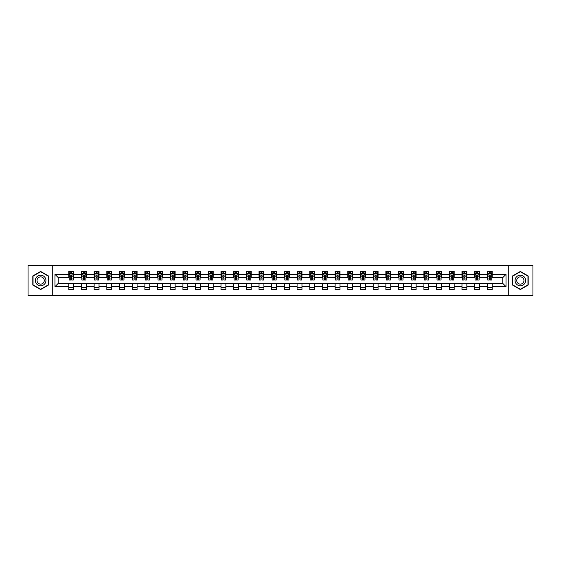<?xml version="1.0" encoding="UTF-8"?>
<svg xmlns="http://www.w3.org/2000/svg" width="561" height="561" viewBox="0 0 561 561"><rect width="100%" height="100%" fill="white"/><g stroke="black" fill="none" stroke-linecap="round" stroke-linejoin="round"><path stroke-width="0.84" d="M508.722 295.542L532.95 295.542L532.95 265.458L508.722 265.458L508.722 295.542L52.278 295.542L52.278 265.458L28.05 265.458L28.05 295.542L52.278 295.542M508.722 265.458L52.278 265.458M492.214 274.322L492.214 271.356L487.341 271.356L487.341 274.322L479.536 274.322L479.536 271.356L474.655 271.356L474.655 274.322L466.85 274.322L466.85 271.356L461.969 271.356L461.969 274.322L454.165 274.322L454.165 271.356L449.291 271.356L449.291 274.322L441.486 274.322L441.486 271.356L436.605 271.356L436.605 274.322L428.8 274.322L428.8 271.356L423.92 271.356L423.92 274.322L416.115 274.322L416.115 271.356L411.234 271.356L411.234 274.322L403.429 274.322L403.429 271.356L398.555 271.356L398.555 274.322L390.751 274.322L390.751 271.356L385.87 271.356L385.87 274.322L378.065 274.322L378.065 271.356L373.184 271.356L373.184 274.322L365.379 274.322L365.379 271.356L360.506 271.356L360.506 274.322L352.701 274.322L352.701 271.356L347.82 271.356L347.82 274.322L340.015 274.322L340.015 271.356L335.134 271.356L335.134 274.322L327.329 274.322L327.329 271.356L322.456 271.356L322.456 274.322L314.651 274.322L314.651 271.356L309.77 271.356L309.77 274.322L301.965 274.322L301.965 271.356L297.085 271.356L297.085 274.322L289.28 274.322L289.28 271.356L284.406 271.356L284.406 274.322L276.594 274.322L276.594 271.356L271.72 271.356L271.72 274.322L263.915 274.322L263.915 271.356L259.035 271.356L259.035 274.322L251.23 274.322L251.23 271.356L246.349 271.356L246.349 274.322L238.544 274.322L238.544 271.356L233.671 271.356L233.671 274.322L225.866 274.322L225.866 271.356L220.985 271.356L220.985 274.322L213.18 274.322L213.18 271.356L208.299 271.356L208.299 274.322L200.494 274.322L200.494 271.356L195.621 271.356L195.621 274.322L187.816 274.322L187.816 271.356L182.935 271.356L182.935 274.322L175.13 274.322L175.13 271.356L170.249 271.356L170.249 274.322L162.445 274.322L162.445 271.356L157.571 271.356L157.571 274.322L149.766 274.322L149.766 271.356L144.885 271.356L144.885 274.322L137.08 274.322L137.08 271.356L132.2 271.356L132.2 274.322L124.395 274.322L124.395 271.356L119.514 271.356L119.514 274.322L111.709 274.322L111.709 271.356L106.835 271.356L106.835 274.322L99.031 274.322L99.031 271.356L94.15 271.356L94.15 274.322L86.345 274.322L86.345 271.356L81.464 271.356L81.464 274.322L73.659 274.322L73.659 271.356L68.786 271.356L68.786 274.322L54.964 274.322L54.964 286.678L58.211 283.424L68.786 283.424L68.786 289.644L73.659 289.644L73.659 283.424L81.464 283.424L81.464 289.644L86.345 289.644L86.345 283.424L94.15 283.424L94.15 289.644L99.031 289.644L99.031 283.424L106.835 283.424L106.835 289.644L111.709 289.644L111.709 283.424L119.514 283.424L119.514 289.644L124.395 289.644L124.395 283.424L132.2 283.424L132.2 289.644L137.08 289.644L137.08 283.424L144.885 283.424L144.885 289.644L149.766 289.644L149.766 283.424L157.571 283.424L157.571 289.644L162.445 289.644L162.445 283.424L170.249 283.424L170.249 289.644L175.13 289.644L175.13 283.424L182.935 283.424L182.935 289.644L187.816 289.644L187.816 283.424L195.621 283.424L195.621 289.644L200.494 289.644L200.494 283.424L208.299 283.424L208.299 289.644L213.18 289.644L213.18 283.424L220.985 283.424L220.985 289.644L225.866 289.644L225.866 283.424L233.671 283.424L233.671 289.644L238.544 289.644L238.544 283.424L246.349 283.424L246.349 289.644L251.23 289.644L251.23 283.424L259.035 283.424L259.035 289.644L263.915 289.644L263.915 283.424L271.72 283.424L271.72 289.644L276.594 289.644L276.594 283.424L284.406 283.424L284.406 289.644L289.28 289.644L289.28 283.424L297.085 283.424L297.085 289.644L301.965 289.644L301.965 283.424L309.77 283.424L309.77 289.644L314.651 289.644L314.651 283.424L322.456 283.424L322.456 289.644L327.329 289.644L327.329 283.424L335.134 283.424L335.134 289.644L340.015 289.644L340.015 283.424L347.82 283.424L347.82 289.644L352.701 289.644L352.701 283.424L360.506 283.424L360.506 289.644L365.379 289.644L365.379 283.424L373.184 283.424L373.184 289.644L378.065 289.644L378.065 283.424L385.87 283.424L385.87 289.644L390.751 289.644L390.751 283.424L398.555 283.424L398.555 289.644L403.429 289.644L403.429 283.424L411.234 283.424L411.234 289.644L416.115 289.644L416.115 283.424L423.92 283.424L423.92 289.644L428.8 289.644L428.8 283.424L436.605 283.424L436.605 289.644L441.486 289.644L441.486 283.424L449.291 283.424L449.291 289.644L454.165 289.644L454.165 283.424L461.969 283.424L461.969 289.644L466.85 289.644L466.85 283.424L474.655 283.424L474.655 289.644L479.536 289.644L479.536 283.424L487.341 283.424L487.341 289.644L492.214 289.644L492.214 283.424L502.789 283.424L502.789 277.576L492.214 277.576L492.214 274.322L506.036 274.322L506.036 286.678L492.214 286.678M487.341 286.678L479.536 286.678M474.655 286.678L466.85 286.678M461.969 286.678L454.165 286.678M449.291 286.678L441.486 286.678M436.605 286.678L428.8 286.678M423.92 286.678L416.115 286.678M411.234 286.678L403.429 286.678M398.555 286.678L390.751 286.678M385.87 286.678L378.065 286.678M373.184 286.678L365.379 286.678M360.506 286.678L352.701 286.678M347.82 286.678L340.015 286.678M335.134 286.678L327.329 286.678M322.456 286.678L314.651 286.678M309.77 286.678L301.965 286.678M297.085 286.678L289.28 286.678M284.406 286.678L276.594 286.678M271.72 286.678L263.915 286.678M259.035 286.678L251.23 286.678M246.349 286.678L238.544 286.678M233.671 286.678L225.866 286.678M220.985 286.678L213.18 286.678M208.299 286.678L200.494 286.678M195.621 286.678L187.816 286.678M182.935 286.678L175.13 286.678M170.249 286.678L162.445 286.678M157.571 286.678L149.766 286.678M144.885 286.678L137.08 286.678M132.2 286.678L124.395 286.678M119.514 286.678L111.709 286.678M106.835 286.678L99.031 286.678M94.15 286.678L86.345 286.678M81.464 286.678L73.659 286.678M68.786 286.678L54.964 286.678M487.341 274.322L487.341 277.576L479.536 277.576L479.536 274.322M474.655 274.322L474.655 277.576L466.85 277.576L466.85 274.322M461.969 274.322L461.969 277.576L454.165 277.576L454.165 274.322M449.291 274.322L449.291 277.576L441.486 277.576L441.486 274.322M436.605 274.322L436.605 277.576L428.8 277.576L428.8 274.322M423.92 274.322L423.92 277.576L416.115 277.576L416.115 274.322M411.234 274.322L411.234 277.576L403.429 277.576L403.429 274.322M398.555 274.322L398.555 277.576L390.751 277.576L390.751 274.322M385.87 274.322L385.87 277.576L378.065 277.576L378.065 274.322M373.184 274.322L373.184 277.576L365.379 277.576L365.379 274.322M360.506 274.322L360.506 277.576L352.701 277.576L352.701 274.322M347.82 274.322L347.82 277.576L340.015 277.576L340.015 274.322M335.134 274.322L335.134 277.576L327.329 277.576L327.329 274.322M322.456 274.322L322.456 277.576L314.651 277.576L314.651 274.322M309.77 274.322L309.77 277.576L301.965 277.576L301.965 274.322M297.085 274.322L297.085 277.576L289.28 277.576L289.28 274.322M284.406 274.322L284.406 277.576L276.594 277.576L276.594 274.322M271.72 274.322L271.72 277.576L263.915 277.576L263.915 274.322M259.035 274.322L259.035 277.576L251.23 277.576L251.23 274.322M246.349 274.322L246.349 277.576L238.544 277.576L238.544 274.322M233.671 274.322L233.671 277.576L225.866 277.576L225.866 274.322M220.985 274.322L220.985 277.576L213.18 277.576L213.18 274.322M208.299 274.322L208.299 277.576L200.494 277.576L200.494 274.322M195.621 274.322L195.621 277.576L187.816 277.576L187.816 274.322M182.935 274.322L182.935 277.576L175.13 277.576L175.13 274.322M170.249 274.322L170.249 277.576L162.445 277.576L162.445 274.322M157.571 274.322L157.571 277.576L149.766 277.576L149.766 274.322M144.885 274.322L144.885 277.576L137.08 277.576L137.08 274.322M132.2 274.322L132.2 277.576L124.395 277.576L124.395 274.322M119.514 274.322L119.514 277.576L111.709 277.576L111.709 274.322M106.835 274.322L106.835 277.576L99.031 277.576L99.031 274.322M94.15 274.322L94.15 277.576L86.345 277.576L86.345 274.322M81.464 274.322L81.464 277.576L73.659 277.576L73.659 274.322M68.786 274.322L68.786 277.576L58.211 277.576L54.964 274.322M58.211 277.576L58.211 283.424M506.036 286.678L502.789 283.424M502.789 277.576L506.036 274.322M68.786 273.389L69.192 273.389M70.735 273.389L71.71 273.389M73.253 273.389L73.659 273.389M68.786 277.492L69.192 277.492M70.735 277.492L71.71 277.492M73.253 277.492L73.659 277.492M68.786 283.508L73.659 283.508M68.786 287.611L73.659 287.611M81.464 283.508L86.345 283.508M81.464 287.611L86.345 287.611M81.464 273.389L81.871 273.389M83.421 273.389L84.395 273.389M85.938 273.389L86.345 273.389M81.464 277.492L81.871 277.492M83.421 277.492L84.395 277.492M85.938 277.492L86.345 277.492M94.15 283.508L99.031 283.508M94.15 287.611L99.031 287.611M94.15 273.389L94.557 273.389M96.099 273.389L97.074 273.389M98.624 273.389L99.031 273.389M94.15 277.492L94.557 277.492M96.099 277.492L97.074 277.492M98.624 277.492L99.031 277.492M106.835 283.508L111.709 283.508M106.835 287.611L111.709 287.611M106.835 273.389L107.242 273.389M108.785 273.389L109.76 273.389M111.302 273.389L111.709 273.389M106.835 277.492L107.242 277.492M108.785 277.492L109.76 277.492M111.302 277.492L111.709 277.492M119.514 283.508L124.395 283.508M119.514 287.611L124.395 287.611M119.514 273.389L119.921 273.389M121.471 273.389L122.445 273.389M123.988 273.389L124.395 273.389M119.514 277.492L119.921 277.492M121.471 277.492L122.445 277.492M123.988 277.492L124.395 277.492M132.2 283.508L137.08 283.508M132.2 287.611L137.08 287.611M132.2 273.389L132.606 273.389M134.149 273.389L135.131 273.389M136.674 273.389L137.08 273.389M132.2 277.492L132.606 277.492M134.149 277.492L135.131 277.492M136.674 277.492L137.08 277.492M144.885 283.508L149.766 283.508M144.885 287.611L149.766 287.611M144.885 273.389L145.292 273.389M146.835 273.389L147.809 273.389M149.359 273.389L149.766 273.389M144.885 277.492L145.292 277.492M146.835 277.492L147.809 277.492M149.359 277.492L149.766 277.492M157.571 283.508L162.445 283.508M157.571 287.611L162.445 287.611M157.571 273.389L157.978 273.389M159.52 273.389L160.495 273.389M162.038 273.389L162.445 273.389M157.571 277.492L157.978 277.492M159.52 277.492L160.495 277.492M162.038 277.492L162.445 277.492M170.249 283.508L175.13 283.508M170.249 287.611L175.13 287.611M170.249 273.389L170.656 273.389M172.206 273.389L173.181 273.389M174.723 273.389L175.13 273.389M170.249 277.492L170.656 277.492M172.206 277.492L173.181 277.492M174.723 277.492L175.13 277.492M182.935 283.508L187.816 283.508M182.935 287.611L187.816 287.611M182.935 273.389L183.342 273.389M184.885 273.389L185.859 273.389M187.409 273.389L187.816 273.389M182.935 277.492L183.342 277.492M184.885 277.492L185.859 277.492M187.409 277.492L187.816 277.492M195.621 283.508L200.494 283.508M195.621 287.611L200.494 287.611M195.621 273.389L196.027 273.389M197.57 273.389L198.545 273.389M200.088 273.389L200.494 273.389M195.621 277.492L196.027 277.492M197.57 277.492L198.545 277.492M200.088 277.492L200.494 277.492M208.299 283.508L213.18 283.508M208.299 287.611L213.18 287.611M208.299 273.389L208.706 273.389M210.256 273.389L211.231 273.389M212.773 273.389L213.18 273.389M208.299 277.492L208.706 277.492M210.256 277.492L211.231 277.492M212.773 277.492L213.18 277.492M220.985 283.508L225.866 283.508M220.985 287.611L225.866 287.611M220.985 273.389L221.392 273.389M222.934 273.389L223.909 273.389M225.459 273.389L225.866 273.389M220.985 277.492L221.392 277.492M222.934 277.492L223.909 277.492M225.459 277.492L225.866 277.492M233.671 283.508L238.544 283.508M233.671 287.611L238.544 287.611M233.671 273.389L234.077 273.389M235.62 273.389L236.595 273.389M238.137 273.389L238.544 273.389M233.671 277.492L234.077 277.492M235.62 277.492L236.595 277.492M238.137 277.492L238.544 277.492M246.349 283.508L251.23 283.508M246.349 287.611L251.23 287.611M246.349 273.389L246.756 273.389M248.306 273.389L249.28 273.389M250.823 273.389L251.23 273.389M246.349 277.492L246.756 277.492M248.306 277.492L249.28 277.492M250.823 277.492L251.23 277.492M259.035 283.508L263.915 283.508M259.035 287.611L263.915 287.611M259.035 273.389L259.441 273.389M260.984 273.389L261.966 273.389M263.509 273.389L263.915 273.389M259.035 277.492L259.441 277.492M260.984 277.492L261.966 277.492M263.509 277.492L263.915 277.492M271.72 283.508L276.594 283.508M271.72 287.611L276.594 287.611M271.72 273.389L272.127 273.389M273.67 273.389L274.645 273.389M276.194 273.389L276.594 273.389M271.72 277.492L272.127 277.492M273.67 277.492L274.645 277.492M276.194 277.492L276.594 277.492M284.406 283.508L289.28 283.508M284.406 287.611L289.28 287.611M284.406 273.389L284.806 273.389M286.355 273.389L287.33 273.389M288.873 273.389L289.28 273.389M284.406 277.492L284.806 277.492M286.355 277.492L287.33 277.492M288.873 277.492L289.28 277.492M297.085 283.508L301.965 283.508M297.085 287.611L301.965 287.611M297.085 273.389L297.491 273.389M299.034 273.389L300.016 273.389M301.559 273.389L301.965 273.389M297.085 277.492L297.491 277.492M299.034 277.492L300.016 277.492M301.559 277.492L301.965 277.492M309.77 283.508L314.651 283.508M309.77 287.611L314.651 287.611M309.77 273.389L310.177 273.389M311.72 273.389L312.694 273.389M314.244 273.389L314.651 273.389M309.77 277.492L310.177 277.492M311.72 277.492L312.694 277.492M314.244 277.492L314.651 277.492M322.456 283.508L327.329 283.508M322.456 287.611L327.329 287.611M322.456 273.389L322.863 273.389M324.405 273.389L325.38 273.389M326.923 273.389L327.329 273.389M322.456 277.492L322.863 277.492M324.405 277.492L325.38 277.492M326.923 277.492L327.329 277.492M335.134 283.508L340.015 283.508M335.134 287.611L340.015 287.611M335.134 273.389L335.541 273.389M337.091 273.389L338.066 273.389M339.608 273.389L340.015 273.389M335.134 277.492L335.541 277.492M337.091 277.492L338.066 277.492M339.608 277.492L340.015 277.492M347.82 283.508L352.701 283.508M347.82 287.611L352.701 287.611M347.82 273.389L348.227 273.389M349.769 273.389L350.744 273.389M352.294 273.389L352.701 273.389M347.82 277.492L348.227 277.492M349.769 277.492L350.744 277.492M352.294 277.492L352.701 277.492M360.506 283.508L365.379 283.508M360.506 287.611L365.379 287.611M360.506 273.389L360.912 273.389M362.455 273.389L363.43 273.389M364.973 273.389L365.379 273.389M360.506 277.492L360.912 277.492M362.455 277.492L363.43 277.492M364.973 277.492L365.379 277.492M373.184 283.508L378.065 283.508M373.184 287.611L378.065 287.611M373.184 273.389L373.591 273.389M375.141 273.389L376.115 273.389M377.658 273.389L378.065 273.389M373.184 277.492L373.591 277.492M375.141 277.492L376.115 277.492M377.658 277.492L378.065 277.492M385.87 283.508L390.751 283.508M385.87 287.611L390.751 287.611M385.87 273.389L386.277 273.389M387.819 273.389L388.794 273.389M390.344 273.389L390.751 273.389M385.87 277.492L386.277 277.492M387.819 277.492L388.794 277.492M390.344 277.492L390.751 277.492M398.555 283.508L403.429 283.508M398.555 287.611L403.429 287.611M398.555 273.389L398.962 273.389M400.505 273.389L401.48 273.389M403.022 273.389L403.429 273.389M398.555 277.492L398.962 277.492M400.505 277.492L401.48 277.492M403.022 277.492L403.429 277.492M411.234 283.508L416.115 283.508M411.234 287.611L416.115 287.611M411.234 273.389L411.641 273.389M413.191 273.389L414.165 273.389M415.708 273.389L416.115 273.389M411.234 277.492L411.641 277.492M413.191 277.492L414.165 277.492M415.708 277.492L416.115 277.492M423.92 283.508L428.8 283.508M423.92 287.611L428.8 287.611M423.92 273.389L424.326 273.389M425.869 273.389L426.851 273.389M428.394 273.389L428.8 273.389M423.92 277.492L424.326 277.492M425.869 277.492L426.851 277.492M428.394 277.492L428.8 277.492M436.605 283.508L441.486 283.508M436.605 287.611L441.486 287.611M436.605 273.389L437.012 273.389M438.555 273.389L439.529 273.389M441.079 273.389L441.486 273.389M436.605 277.492L437.012 277.492M438.555 277.492L439.529 277.492M441.079 277.492L441.486 277.492M449.291 283.508L454.165 283.508M449.291 287.611L454.165 287.611M449.291 273.389L449.698 273.389M451.24 273.389L452.215 273.389M453.758 273.389L454.165 273.389M449.291 277.492L449.698 277.492M451.24 277.492L452.215 277.492M453.758 277.492L454.165 277.492M461.969 283.508L466.85 283.508M461.969 287.611L466.85 287.611M461.969 273.389L462.376 273.389M463.926 273.389L464.901 273.389M466.443 273.389L466.85 273.389M461.969 277.492L462.376 277.492M463.926 277.492L464.901 277.492M466.443 277.492L466.85 277.492M474.655 283.508L479.536 283.508M474.655 287.611L479.536 287.611M474.655 273.389L475.062 273.389M476.605 273.389L477.579 273.389M479.129 273.389L479.536 273.389M474.655 277.492L475.062 277.492M476.605 277.492L477.579 277.492M479.129 277.492L479.536 277.492M487.341 283.508L492.214 283.508M487.341 287.611L492.214 287.611M487.341 273.389L487.747 273.389M489.29 273.389L490.265 273.389M491.808 273.389L492.214 273.389M487.341 277.492L487.747 277.492M489.29 277.492L490.265 277.492M491.808 277.492L492.214 277.492M40.651 289.56L48.498 285.03L48.498 275.97L40.651 271.44L32.804 275.97L32.804 285.03L40.651 289.56M528.196 275.97L520.349 271.44L512.502 275.97L512.502 285.03L520.349 289.56L528.196 285.03L528.196 275.97M71.71 272.408L70.735 272.408M73.253 278.992L71.71 278.992L71.71 280.009L73.253 280.009L73.253 275.051L72.439 273.424L70.006 273.424L69.192 275.051L69.192 280.009L70.735 280.009L70.735 278.992L69.192 278.992M69.192 275.051L69.192 271.356M73.253 275.051L73.253 271.356M70.735 273.424L70.735 271.356M71.71 271.356L71.71 273.424M71.71 278.992L71.71 275.661L70.735 275.661L70.735 278.992M45.231 283.144A5.287 5.287 0 0 0 43.295 275.921A5.287 5.287 0 0 0 36.072 277.856A5.287 5.287 0 0 0 38.008 285.079A5.287 5.287 0 0 0 45.231 283.144M43.786 282.309A3.618 3.618 0 0 0 42.461 277.365A3.618 3.618 0 0 0 37.517 278.691A3.618 3.618 0 0 0 38.842 283.635A3.618 3.618 0 0 0 43.786 282.309M33.05 284.89L33.05 276.11L40.651 271.72L48.253 276.11L48.253 284.89L40.651 289.28L33.05 284.89M520.349 275.213A5.287 5.287 0 0 0 515.061 280.5A5.287 5.287 0 0 0 520.349 285.787A5.287 5.287 0 0 0 525.636 280.5A5.287 5.287 0 0 0 520.349 275.213M520.349 276.882A3.618 3.618 0 0 0 516.73 280.5A3.618 3.618 0 0 0 520.349 284.118A3.618 3.618 0 0 0 523.967 280.5A3.618 3.618 0 0 0 520.349 276.882M527.95 284.89L520.349 289.28L512.747 284.89L512.747 276.11L520.349 271.72L527.95 276.11L527.95 284.89M84.395 272.408L83.421 272.408M85.938 278.992L84.395 278.992L84.395 280.009L85.938 280.009L85.938 275.051L85.125 273.424L82.684 273.424L81.871 275.051L81.871 280.009L83.421 280.009L83.421 278.992L81.871 278.992M81.871 275.051L81.871 271.356M85.938 275.051L85.938 271.356M83.421 273.424L83.421 271.356M84.395 271.356L84.395 273.424M84.395 278.992L84.395 275.661L83.421 275.661L83.421 278.992M97.074 272.408L96.099 272.408M98.624 278.992L97.074 278.992L97.074 280.009L98.624 280.009L98.624 275.051L97.81 273.424L95.37 273.424L94.557 275.051L94.557 280.009L96.099 280.009L96.099 278.992L94.557 278.992M94.557 275.051L94.557 271.356M98.624 275.051L98.624 271.356M96.099 273.424L96.099 271.356M97.074 271.356L97.074 273.424M97.074 278.992L97.074 275.661L96.099 275.661L96.099 278.992M109.76 272.408L108.785 272.408M111.302 278.992L109.76 278.992L109.76 280.009L111.302 280.009L111.302 275.051L110.496 273.424L108.056 273.424L107.242 275.051L107.242 280.009L108.785 280.009L108.785 278.992L107.242 278.992M107.242 275.051L107.242 271.356M111.302 275.051L111.302 271.356M108.785 273.424L108.785 271.356M109.76 271.356L109.76 273.424M109.76 278.992L109.76 275.661L108.785 275.661L108.785 278.992M122.445 272.408L121.471 272.408M123.988 278.992L122.445 278.992L122.445 280.009L123.988 280.009L123.988 275.051L123.175 273.424L120.734 273.424L119.921 275.051L119.921 280.009L121.471 280.009L121.471 278.992L119.921 278.992M119.921 275.051L119.921 271.356M123.988 275.051L123.988 271.356M121.471 273.424L121.471 271.356M122.445 271.356L122.445 273.424M122.445 278.992L122.445 275.661L121.471 275.661L121.471 278.992M135.131 272.408L134.149 272.408M136.674 278.992L135.131 278.992L135.131 280.009L136.674 280.009L136.674 275.051L135.86 273.424L133.42 273.424L132.606 275.051L132.606 280.009L134.149 280.009L134.149 278.992L132.606 278.992M132.606 275.051L132.606 271.356M136.674 275.051L136.674 271.356M134.149 273.424L134.149 271.356M135.131 271.356L135.131 273.424M135.131 278.992L135.131 275.661L134.149 275.661L134.149 278.992M147.809 272.408L146.835 272.408M149.359 278.992L147.809 278.992L147.809 280.009L149.359 280.009L149.359 275.051L148.546 273.424L146.105 273.424L145.292 275.051L145.292 280.009L146.835 280.009L146.835 278.992L145.292 278.992M145.292 275.051L145.292 271.356M149.359 275.051L149.359 271.356M146.835 273.424L146.835 271.356M147.809 271.356L147.809 273.424M147.809 278.992L147.809 275.661L146.835 275.661L146.835 278.992M160.495 272.408L159.52 272.408M162.038 278.992L160.495 278.992L160.495 280.009L162.038 280.009L162.038 275.051L161.224 273.424L158.784 273.424L157.978 275.051L157.978 280.009L159.52 280.009L159.52 278.992L157.978 278.992M157.978 275.051L157.978 271.356M162.038 275.051L162.038 271.356M159.52 273.424L159.52 271.356M160.495 271.356L160.495 273.424M160.495 278.992L160.495 275.661L159.52 275.661L159.52 278.992M173.181 272.408L172.206 272.408M174.723 278.992L173.181 278.992L173.181 280.009L174.723 280.009L174.723 275.051L173.91 273.424L171.47 273.424L170.656 275.051L170.656 280.009L172.206 280.009L172.206 278.992L170.656 278.992M170.656 275.051L170.656 271.356M174.723 275.051L174.723 271.356M172.206 273.424L172.206 271.356M173.181 271.356L173.181 273.424M173.181 278.992L173.181 275.661L172.206 275.661L172.206 278.992M185.859 272.408L184.885 272.408M187.409 278.992L185.859 278.992L185.859 280.009L187.409 280.009L187.409 275.051L186.596 273.424L184.155 273.424L183.342 275.051L183.342 280.009L184.885 280.009L184.885 278.992L183.342 278.992M183.342 275.051L183.342 271.356M187.409 275.051L187.409 271.356M184.885 273.424L184.885 271.356M185.859 271.356L185.859 273.424M185.859 278.992L185.859 275.661L184.885 275.661L184.885 278.992M198.545 272.408L197.57 272.408M200.088 278.992L198.545 278.992L198.545 280.009L200.088 280.009L200.088 275.051L199.274 273.424L196.841 273.424L196.027 275.051L196.027 280.009L197.57 280.009L197.57 278.992L196.027 278.992M196.027 275.051L196.027 271.356M200.088 275.051L200.088 271.356M197.57 273.424L197.57 271.356M198.545 271.356L198.545 273.424M198.545 278.992L198.545 275.661L197.57 275.661L197.57 278.992M211.231 272.408L210.256 272.408M212.773 278.992L211.231 278.992L211.231 280.009L212.773 280.009L212.773 275.051L211.96 273.424L209.519 273.424L208.706 275.051L208.706 280.009L210.256 280.009L210.256 278.992L208.706 278.992M208.706 275.051L208.706 271.356M212.773 275.051L212.773 271.356M210.256 273.424L210.256 271.356M211.231 271.356L211.231 273.424M211.231 278.992L211.231 275.661L210.256 275.661L210.256 278.992M223.909 272.408L222.934 272.408M225.459 278.992L223.909 278.992L223.909 280.009L225.459 280.009L225.459 275.051L224.645 273.424L222.205 273.424L221.392 275.051L221.392 280.009L222.934 280.009L222.934 278.992L221.392 278.992M221.392 275.051L221.392 271.356M225.459 275.051L225.459 271.356M222.934 273.424L222.934 271.356M223.909 271.356L223.909 273.424M223.909 278.992L223.909 275.661L222.934 275.661L222.934 278.992M236.595 272.408L235.62 272.408M238.137 278.992L236.595 278.992L236.595 280.009L238.137 280.009L238.137 275.051L237.324 273.424L234.891 273.424L234.077 275.051L234.077 280.009L235.62 280.009L235.62 278.992L234.077 278.992M234.077 275.051L234.077 271.356M238.137 275.051L238.137 271.356M235.62 273.424L235.62 271.356M236.595 271.356L236.595 273.424M236.595 278.992L236.595 275.661L235.62 275.661L235.62 278.992M249.28 272.408L248.306 272.408M250.823 278.992L249.28 278.992L249.28 280.009L250.823 280.009L250.823 275.051L250.01 273.424L247.569 273.424L246.756 275.051L246.756 280.009L248.306 280.009L248.306 278.992L246.756 278.992M246.756 275.051L246.756 271.356M250.823 275.051L250.823 271.356M248.306 273.424L248.306 271.356M249.28 271.356L249.28 273.424M249.28 278.992L249.28 275.661L248.306 275.661L248.306 278.992M261.966 272.408L260.984 272.408M263.509 278.992L261.966 278.992L261.966 280.009L263.509 280.009L263.509 275.051L262.695 273.424L260.255 273.424L259.441 275.051L259.441 280.009L260.984 280.009L260.984 278.992L259.441 278.992M259.441 275.051L259.441 271.356M263.509 275.051L263.509 271.356M260.984 273.424L260.984 271.356M261.966 271.356L261.966 273.424M261.966 278.992L261.966 275.661L260.984 275.661L260.984 278.992M274.645 272.408L273.67 272.408M276.194 278.992L274.645 278.992L274.645 280.009L276.194 280.009L276.194 275.051L275.381 273.424L272.941 273.424L272.127 275.051L272.127 280.009L273.67 280.009L273.67 278.992L272.127 278.992M272.127 275.051L272.127 271.356M276.194 275.051L276.194 271.356M273.67 273.424L273.67 271.356M274.645 271.356L274.645 273.424M274.645 278.992L274.645 275.661L273.67 275.661L273.67 278.992M287.33 272.408L286.355 272.408M288.873 278.992L287.33 278.992L287.33 280.009L288.873 280.009L288.873 275.051L288.059 273.424L285.619 273.424L284.806 275.051L284.806 280.009L286.355 280.009L286.355 278.992L284.806 278.992M284.806 275.051L284.806 271.356M288.873 275.051L288.873 271.356M286.355 273.424L286.355 271.356M287.33 271.356L287.33 273.424M287.33 278.992L287.33 275.661L286.355 275.661L286.355 278.992M300.016 272.408L299.034 272.408M301.559 278.992L300.016 278.992L300.016 280.009L301.559 280.009L301.559 275.051L300.745 273.424L298.305 273.424L297.491 275.051L297.491 280.009L299.034 280.009L299.034 278.992L297.491 278.992M297.491 275.051L297.491 271.356M301.559 275.051L301.559 271.356M299.034 273.424L299.034 271.356M300.016 271.356L300.016 273.424M300.016 278.992L300.016 275.661L299.034 275.661L299.034 278.992M312.694 272.408L311.72 272.408M314.244 278.992L312.694 278.992L312.694 280.009L314.244 280.009L314.244 275.051L313.431 273.424L310.99 273.424L310.177 275.051L310.177 280.009L311.72 280.009L311.72 278.992L310.177 278.992M310.177 275.051L310.177 271.356M314.244 275.051L314.244 271.356M311.72 273.424L311.72 271.356M312.694 271.356L312.694 273.424M312.694 278.992L312.694 275.661L311.72 275.661L311.72 278.992M325.38 272.408L324.405 272.408M326.923 278.992L325.38 278.992L325.38 280.009L326.923 280.009L326.923 275.051L326.109 273.424L323.676 273.424L322.863 275.051L322.863 280.009L324.405 280.009L324.405 278.992L322.863 278.992M322.863 275.051L322.863 271.356M326.923 275.051L326.923 271.356M324.405 273.424L324.405 271.356M325.38 271.356L325.38 273.424M325.38 278.992L325.38 275.661L324.405 275.661L324.405 278.992M338.066 272.408L337.091 272.408M339.608 278.992L338.066 278.992L338.066 280.009L339.608 280.009L339.608 275.051L338.795 273.424L336.355 273.424L335.541 275.051L335.541 280.009L337.091 280.009L337.091 278.992L335.541 278.992M335.541 275.051L335.541 271.356M339.608 275.051L339.608 271.356M337.091 273.424L337.091 271.356M338.066 271.356L338.066 273.424M338.066 278.992L338.066 275.661L337.091 275.661L337.091 278.992M350.744 272.408L349.769 272.408M352.294 278.992L350.744 278.992L350.744 280.009L352.294 280.009L352.294 275.051L351.481 273.424L349.04 273.424L348.227 275.051L348.227 280.009L349.769 280.009L349.769 278.992L348.227 278.992M348.227 275.051L348.227 271.356M352.294 275.051L352.294 271.356M349.769 273.424L349.769 271.356M350.744 271.356L350.744 273.424M350.744 278.992L350.744 275.661L349.769 275.661L349.769 278.992M363.43 272.408L362.455 272.408M364.973 278.992L363.43 278.992L363.43 280.009L364.973 280.009L364.973 275.051L364.159 273.424L361.726 273.424L360.912 275.051L360.912 280.009L362.455 280.009L362.455 278.992L360.912 278.992M360.912 275.051L360.912 271.356M364.973 275.051L364.973 271.356M362.455 273.424L362.455 271.356M363.43 271.356L363.43 273.424M363.43 278.992L363.43 275.661L362.455 275.661L362.455 278.992M376.115 272.408L375.141 272.408M377.658 278.992L376.115 278.992L376.115 280.009L377.658 280.009L377.658 275.051L376.845 273.424L374.404 273.424L373.591 275.051L373.591 280.009L375.141 280.009L375.141 278.992L373.591 278.992M373.591 275.051L373.591 271.356M377.658 275.051L377.658 271.356M375.141 273.424L375.141 271.356M376.115 271.356L376.115 273.424M376.115 278.992L376.115 275.661L375.141 275.661L375.141 278.992M388.794 272.408L387.819 272.408M390.344 278.992L388.794 278.992L388.794 280.009L390.344 280.009L390.344 275.051L389.53 273.424L387.09 273.424L386.277 275.051L386.277 280.009L387.819 280.009L387.819 278.992L386.277 278.992M386.277 275.051L386.277 271.356M390.344 275.051L390.344 271.356M387.819 273.424L387.819 271.356M388.794 271.356L388.794 273.424M388.794 278.992L388.794 275.661L387.819 275.661L387.819 278.992M401.48 272.408L400.505 272.408M403.022 278.992L401.48 278.992L401.48 280.009L403.022 280.009L403.022 275.051L402.216 273.424L399.776 273.424L398.962 275.051L398.962 280.009L400.505 280.009L400.505 278.992L398.962 278.992M398.962 275.051L398.962 271.356M403.022 275.051L403.022 271.356M400.505 273.424L400.505 271.356M401.48 271.356L401.48 273.424M401.48 278.992L401.48 275.661L400.505 275.661L400.505 278.992M414.165 272.408L413.191 272.408M415.708 278.992L414.165 278.992L414.165 280.009L415.708 280.009L415.708 275.051L414.895 273.424L412.454 273.424L411.641 275.051L411.641 280.009L413.191 280.009L413.191 278.992L411.641 278.992M411.641 275.051L411.641 271.356M415.708 275.051L415.708 271.356M413.191 273.424L413.191 271.356M414.165 271.356L414.165 273.424M414.165 278.992L414.165 275.661L413.191 275.661L413.191 278.992M426.851 272.408L425.869 272.408M428.394 278.992L426.851 278.992L426.851 280.009L428.394 280.009L428.394 275.051L427.58 273.424L425.14 273.424L424.326 275.051L424.326 280.009L425.869 280.009L425.869 278.992L424.326 278.992M424.326 275.051L424.326 271.356M428.394 275.051L428.394 271.356M425.869 273.424L425.869 271.356M426.851 271.356L426.851 273.424M426.851 278.992L426.851 275.661L425.869 275.661L425.869 278.992M439.529 272.408L438.555 272.408M441.079 278.992L439.529 278.992L439.529 280.009L441.079 280.009L441.079 275.051L440.266 273.424L437.825 273.424L437.012 275.051L437.012 280.009L438.555 280.009L438.555 278.992L437.012 278.992M437.012 275.051L437.012 271.356M441.079 275.051L441.079 271.356M438.555 273.424L438.555 271.356M439.529 271.356L439.529 273.424M439.529 278.992L439.529 275.661L438.555 275.661L438.555 278.992M452.215 272.408L451.24 272.408M453.758 278.992L452.215 278.992L452.215 280.009L453.758 280.009L453.758 275.051L452.944 273.424L450.504 273.424L449.698 275.051L449.698 280.009L451.24 280.009L451.24 278.992L449.698 278.992M449.698 275.051L449.698 271.356M453.758 275.051L453.758 271.356M451.24 273.424L451.24 271.356M452.215 271.356L452.215 273.424M452.215 278.992L452.215 275.661L451.24 275.661L451.24 278.992M464.901 272.408L463.926 272.408M466.443 278.992L464.901 278.992L464.901 280.009L466.443 280.009L466.443 275.051L465.63 273.424L463.19 273.424L462.376 275.051L462.376 280.009L463.926 280.009L463.926 278.992L462.376 278.992M462.376 275.051L462.376 271.356M466.443 275.051L466.443 271.356M463.926 273.424L463.926 271.356M464.901 271.356L464.901 273.424M464.901 278.992L464.901 275.661L463.926 275.661L463.926 278.992M477.579 272.408L476.605 272.408M479.129 278.992L477.579 278.992L477.579 280.009L479.129 280.009L479.129 275.051L478.316 273.424L475.875 273.424L475.062 275.051L475.062 280.009L476.605 280.009L476.605 278.992L475.062 278.992M475.062 275.051L475.062 271.356M479.129 275.051L479.129 271.356M476.605 273.424L476.605 271.356M477.579 271.356L477.579 273.424M477.579 278.992L477.579 275.661L476.605 275.661L476.605 278.992M490.265 272.408L489.29 272.408M491.808 278.992L490.265 278.992L490.265 280.009L491.808 280.009L491.808 275.051L490.994 273.424L488.561 273.424L487.747 275.051L487.747 280.009L489.29 280.009L489.29 278.992L487.747 278.992M487.747 275.051L487.747 271.356M491.808 275.051L491.808 271.356M489.29 273.424L489.29 271.356M490.265 271.356L490.265 273.424M490.265 278.992L490.265 275.661L489.29 275.661L489.29 278.992M73.232 275.009L69.213 275.009M69.192 273.523L69.957 273.523M72.488 273.523L73.253 273.523M70.735 276.811L69.192 276.811M73.253 276.811L71.71 276.811M71.71 272.927L70.735 272.927M85.917 275.009L81.892 275.009M81.871 273.523L82.635 273.523M85.174 273.523L85.938 273.523M83.421 276.811L81.871 276.811M85.938 276.811L84.395 276.811M84.395 272.927L83.421 272.927M98.603 275.009L94.578 275.009M94.557 273.523L95.321 273.523M97.859 273.523L98.624 273.523M96.099 276.811L94.557 276.811M98.624 276.811L97.074 276.811M97.074 272.927L96.099 272.927M111.288 275.009L107.263 275.009M107.242 273.523L108.007 273.523M110.538 273.523L111.302 273.523M108.785 276.811L107.242 276.811M111.302 276.811L109.76 276.811M109.76 272.927L108.785 272.927M123.967 275.009L119.942 275.009M119.921 273.523L120.685 273.523M123.224 273.523L123.988 273.523M121.471 276.811L119.921 276.811M123.988 276.811L122.445 276.811M122.445 272.927L121.471 272.927M136.653 275.009L132.627 275.009M132.606 273.523L133.371 273.523M135.909 273.523L136.674 273.523M134.149 276.811L132.606 276.811M136.674 276.811L135.131 276.811M135.131 272.927L134.149 272.927M149.338 275.009L145.313 275.009M145.292 273.523L146.056 273.523M148.595 273.523L149.359 273.523M146.835 276.811L145.292 276.811M149.359 276.811L147.809 276.811M147.809 272.927L146.835 272.927M162.017 275.009L157.992 275.009M157.978 273.523L158.742 273.523M161.273 273.523L162.038 273.523M159.52 276.811L157.978 276.811M162.038 276.811L160.495 276.811M160.495 272.927L159.52 272.927M174.702 275.009L170.677 275.009M170.656 273.523L171.421 273.523M173.959 273.523L174.723 273.523M172.206 276.811L170.656 276.811M174.723 276.811L173.181 276.811M173.181 272.927L172.206 272.927M187.388 275.009L183.363 275.009M183.342 273.523L184.106 273.523M186.645 273.523L187.409 273.523M184.885 276.811L183.342 276.811M187.409 276.811L185.859 276.811M185.859 272.927L184.885 272.927M200.067 275.009L196.048 275.009M196.027 273.523L196.792 273.523M199.323 273.523L200.088 273.523M197.57 276.811L196.027 276.811M200.088 276.811L198.545 276.811M198.545 272.927L197.57 272.927M212.752 275.009L208.727 275.009M208.706 273.523L209.47 273.523M212.009 273.523L212.773 273.523M210.256 276.811L208.706 276.811M212.773 276.811L211.231 276.811M211.231 272.927L210.256 272.927M225.438 275.009L221.413 275.009M221.392 273.523L222.156 273.523M224.695 273.523L225.459 273.523M222.934 276.811L221.392 276.811M225.459 276.811L223.909 276.811M223.909 272.927L222.934 272.927M238.123 275.009L234.098 275.009M234.077 273.523L234.842 273.523M237.373 273.523L238.137 273.523M235.62 276.811L234.077 276.811M238.137 276.811L236.595 276.811M236.595 272.927L235.62 272.927M250.802 275.009L246.777 275.009M246.756 273.523L247.52 273.523M250.059 273.523L250.823 273.523M248.306 276.811L246.756 276.811M250.823 276.811L249.28 276.811M249.28 272.927L248.306 272.927M263.488 275.009L259.463 275.009M259.441 273.523L260.206 273.523M262.744 273.523L263.509 273.523M260.984 276.811L259.441 276.811M263.509 276.811L261.966 276.811M261.966 272.927L260.984 272.927M276.173 275.009L272.148 275.009M272.127 273.523L272.891 273.523M275.43 273.523L276.194 273.523M273.67 276.811L272.127 276.811M276.194 276.811L274.645 276.811M274.645 272.927L273.67 272.927M288.852 275.009L284.827 275.009M284.806 273.523L285.57 273.523M288.109 273.523L288.873 273.523M286.355 276.811L284.806 276.811M288.873 276.811L287.33 276.811M287.33 272.927L286.355 272.927M301.538 275.009L297.512 275.009M297.491 273.523L298.256 273.523M300.794 273.523L301.559 273.523M299.034 276.811L297.491 276.811M301.559 276.811L300.016 276.811M300.016 272.927L299.034 272.927M314.223 275.009L310.198 275.009M310.177 273.523L310.941 273.523M313.48 273.523L314.244 273.523M311.72 276.811L310.177 276.811M314.244 276.811L312.694 276.811M312.694 272.927L311.72 272.927M326.902 275.009L322.877 275.009M322.863 273.523L323.627 273.523M326.158 273.523L326.923 273.523M324.405 276.811L322.863 276.811M326.923 276.811L325.38 276.811M325.38 272.927L324.405 272.927M339.587 275.009L335.562 275.009M335.541 273.523L336.305 273.523M338.844 273.523L339.608 273.523M337.091 276.811L335.541 276.811M339.608 276.811L338.066 276.811M338.066 272.927L337.091 272.927M352.273 275.009L348.248 275.009M348.227 273.523L348.991 273.523M351.53 273.523L352.294 273.523M349.769 276.811L348.227 276.811M352.294 276.811L350.744 276.811M350.744 272.927L349.769 272.927M364.952 275.009L360.933 275.009M360.912 273.523L361.677 273.523M364.208 273.523L364.973 273.523M362.455 276.811L360.912 276.811M364.973 276.811L363.43 276.811M363.43 272.927L362.455 272.927M377.637 275.009L373.612 275.009M373.591 273.523L374.355 273.523M376.894 273.523L377.658 273.523M375.141 276.811L373.591 276.811M377.658 276.811L376.115 276.811M376.115 272.927L375.141 272.927M390.323 275.009L386.298 275.009M386.277 273.523L387.041 273.523M389.579 273.523L390.344 273.523M387.819 276.811L386.277 276.811M390.344 276.811L388.794 276.811M388.794 272.927L387.819 272.927M403.008 275.009L398.983 275.009M398.962 273.523L399.727 273.523M402.258 273.523L403.022 273.523M400.505 276.811L398.962 276.811M403.022 276.811L401.48 276.811M401.48 272.927L400.505 272.927M415.687 275.009L411.662 275.009M411.641 273.523L412.405 273.523M414.944 273.523L415.708 273.523M413.191 276.811L411.641 276.811M415.708 276.811L414.165 276.811M414.165 272.927L413.191 272.927M428.373 275.009L424.347 275.009M424.326 273.523L425.091 273.523M427.629 273.523L428.394 273.523M425.869 276.811L424.326 276.811M428.394 276.811L426.851 276.811M426.851 272.927L425.869 272.927M441.058 275.009L437.033 275.009M437.012 273.523L437.776 273.523M440.315 273.523L441.079 273.523M438.555 276.811L437.012 276.811M441.079 276.811L439.529 276.811M439.529 272.927L438.555 272.927M453.737 275.009L449.712 275.009M449.698 273.523L450.462 273.523M452.993 273.523L453.758 273.523M451.24 276.811L449.698 276.811M453.758 276.811L452.215 276.811M452.215 272.927L451.24 272.927M466.422 275.009L462.397 275.009M462.376 273.523L463.141 273.523M465.679 273.523L466.443 273.523M463.926 276.811L462.376 276.811M466.443 276.811L464.901 276.811M464.901 272.927L463.926 272.927M479.108 275.009L475.083 275.009M475.062 273.523L475.826 273.523M478.365 273.523L479.129 273.523M476.605 276.811L475.062 276.811M479.129 276.811L477.579 276.811M477.579 272.927L476.605 272.927M491.787 275.009L487.768 275.009M487.747 273.523L488.512 273.523M491.043 273.523L491.808 273.523M489.29 276.811L487.747 276.811M491.808 276.811L490.265 276.811M490.265 272.927L489.29 272.927"/></g></svg>
